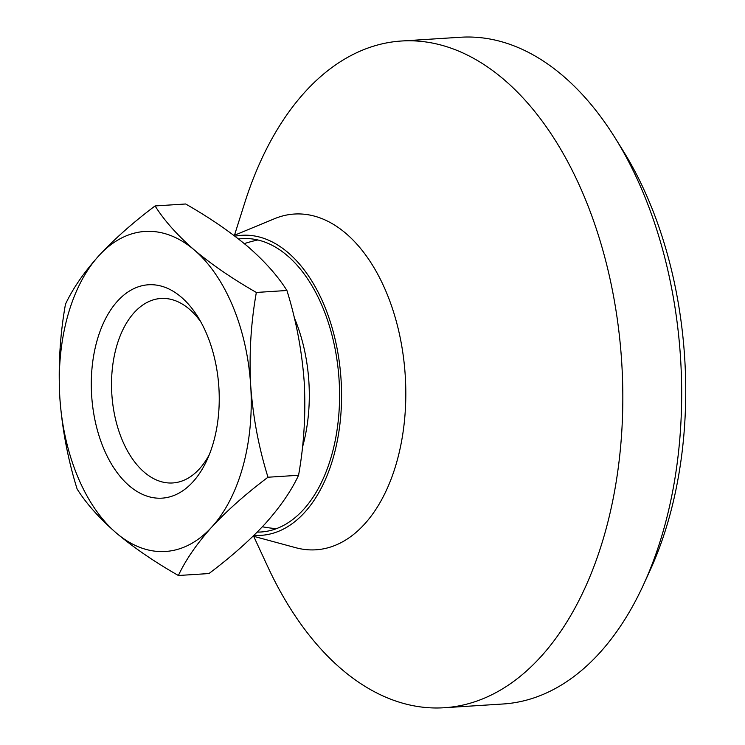 <?xml version="1.0" encoding="UTF-8"?>
<svg xmlns="http://www.w3.org/2000/svg" width="745" height="745" viewBox="0 0 745 745"><rect width="100%" height="100%" fill="white"/><g stroke="black" fill="none" stroke-linecap="round" stroke-linejoin="round"><path stroke-width="1.12" d="M238.558 238.987A146.979 87.659 86.3 0 1 242.237 238.624A146.979 87.659 86.3 0 1 339.068 379.726A146.979 87.659 86.3 0 1 260.955 531.995A146.979 87.659 86.3 0 1 257.221 532.098M178.381 575.503L208.954 573.557C230.931 557.046 249.696 540.423 265.239 523.688C280.204 506.954 291.314 490.815 298.568 475.282L267.995 477.228C246.018 493.739 227.262 510.362 211.72 527.097C196.745 543.831 185.635 559.97 178.381 575.503C154.411 561.786 133.709 547.612 116.276 532.982C99.243 518.129 86.187 503.471 77.117 488.999C67.86 459.302 62.096 428.748 59.814 397.336C58.138 365.823 60.019 334.775 65.467 304.221C72.749 288.641 83.859 272.502 98.796 255.814C114.385 239.033 133.15 222.41 155.081 205.937L185.654 203.99C209.364 217.521 230.065 231.695 247.759 246.511C264.624 261.178 277.68 275.836 286.918 290.494L256.345 292.45C250.897 323.079 249.016 354.126 250.702 385.575C252.993 417.051 258.757 447.605 267.995 477.228M298.568 475.282C304.016 444.644 305.897 413.605 304.221 382.157C301.921 350.672 296.156 320.117 286.918 290.494M256.345 292.45C232.375 278.732 211.673 264.559 194.24 249.929A160.343 95.621 86.3 0 1 250.702 385.575A160.343 95.621 86.3 0 1 211.72 527.097A160.343 95.621 86.3 0 1 116.276 532.982A160.343 95.621 86.3 0 1 59.814 397.336A160.343 95.621 86.3 0 1 98.796 255.814A160.343 95.621 86.3 0 1 194.24 249.929C177.208 235.075 164.161 220.408 155.081 205.937M209.345 454.534A92.436 55.121 86.3 0 1 172.728 482.956A92.436 55.121 86.3 0 1 144.372 472.302A92.436 55.121 86.3 0 1 112.188 370.172A92.436 55.121 86.3 0 1 160.957 298.475A92.436 55.121 86.3 0 1 200.889 322.017M129.267 485.805A106.898 63.744 86.3 0 1 101.553 327.437A106.898 63.744 86.3 0 1 197.965 317.035A106.898 63.744 86.3 0 1 207.082 459.851A106.898 63.744 86.3 0 1 129.267 485.805M234.47 235.271L244.621 203.189A334.049 199.213 86.3 0 1 401.583 41.003L460.457 37.25A334.049 199.213 86.3 0 1 615.193 138.049L623.239 150.974A314.008 187.265 86.3 0 1 650.013 570.502L643.671 584.35A334.049 199.213 86.3 0 1 503.005 703.997L444.132 707.75A334.049 199.213 86.3 0 1 341.648 669.234A334.049 199.213 86.3 0 1 267.828 566.833L253.682 536.307M615.193 138.049A334.049 199.213 86.3 0 1 643.671 584.35M401.583 41.003A334.049 199.213 86.3 0 1 621.675 361.688A334.049 199.213 86.3 0 1 444.132 707.75M233.977 235.476L274.691 218.639A168.221 100.324 86.3 0 1 405.233 375.499A168.221 100.324 86.3 0 1 295.681 547.687L253.123 536.158M234.954 236.212A150.322 89.642 86.3 0 1 341.061 379.633A150.322 89.642 86.3 0 1 253.998 535.301M294.247 317.575A128.205 76.456 86.3 0 1 302.694 446.423A128.205 76.456 86.3 0 1 302.47 447.233M257.9 239.955A146.318 146.318 0 0 0 244.313 243.615M262.37 526.78A146.318 146.318 0 0 0 276.321 528.671"/></g></svg>
